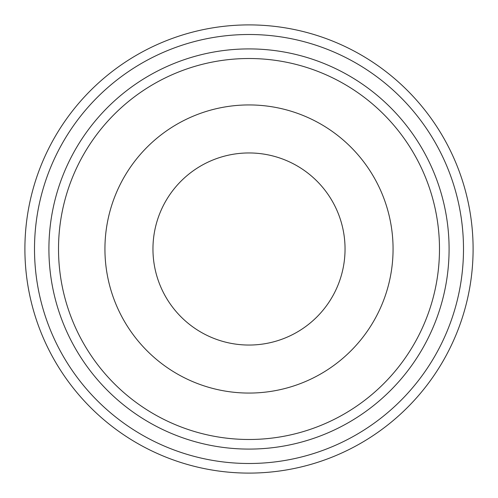 <?xml version="1.0" encoding="UTF-8"?>
<svg xmlns="http://www.w3.org/2000/svg" width="498" height="498" viewBox="0 0 498 498"><rect width="100%" height="100%" fill="white"/><g stroke="black" fill="none" stroke-linecap="round" stroke-linejoin="round"><path stroke-width="0.75" d="M34.505 249A214.495 214.495 0 0 1 249 34.505A214.495 214.495 0 0 1 463.495 249A214.495 214.495 0 0 1 249 463.495A214.495 214.495 0 0 1 34.505 249M48.91 249A200.09 200.09 0 0 1 249 48.91A200.09 200.09 0 0 1 449.09 249A200.09 200.09 0 0 1 249 449.09A200.09 200.09 0 0 1 48.91 249A200.09 200.09 0 0 1 249 48.91A200.09 200.09 0 0 1 449.09 249M473.1 249A224.1 224.1 0 0 0 249 24.9A224.1 224.1 0 0 0 24.9 249A224.1 224.1 0 0 0 249 473.1A224.1 224.1 0 0 0 473.1 249M152.954 249A96.046 96.046 0 0 1 249 152.954A96.046 96.046 0 0 1 345.046 249A96.046 96.046 0 0 1 249 345.046A96.046 96.046 0 0 1 152.954 249M104.935 249A144.065 144.065 0 0 1 249 104.935A144.065 144.065 0 0 1 393.065 249A144.065 144.065 0 0 1 249 393.065A144.065 144.065 0 0 1 104.935 249M249 439.485A190.485 190.485 0 0 1 58.515 249A190.485 190.485 0 0 1 249 58.515A190.485 190.485 0 0 1 439.485 249A190.485 190.485 0 0 1 249 439.485"/></g></svg>
